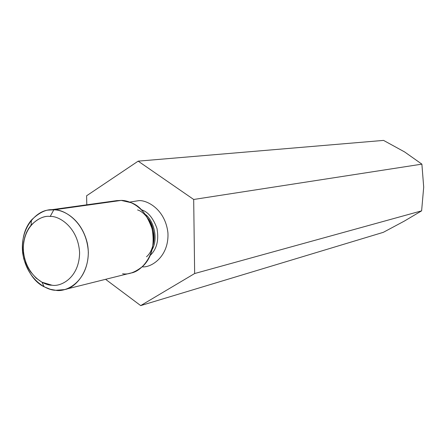 <?xml version="1.0" encoding="UTF-8"?>
<svg xmlns="http://www.w3.org/2000/svg" width="446" height="446" viewBox="0 0 446 446"><rect width="100%" height="100%" fill="white"/><g stroke="black" fill="none" stroke-linecap="round" stroke-linejoin="round"><path stroke-width="0.67" d="M423.7 187.125L421.883 164.145L193.687 199.474L194.651 273.532L421.615 210.852L423.7 187.125L421.615 210.852L194.651 273.532L140.691 305.599L105.579 279.324L140.691 305.599L383.32 232.333L140.691 305.599L194.651 273.532L193.687 199.474L421.883 164.145L404.622 151.947L383.554 140.401L138.16 161.151L193.687 199.474L138.16 161.151L383.554 140.401L404.622 151.947L421.883 164.145L423.7 187.125M86.596 195.788L138.16 161.151L86.596 195.788L86.797 204.809L86.596 195.788M404.327 221.099L421.615 210.852L404.327 221.099L383.32 232.333L404.327 221.099M129.702 202.105L138.851 200.628C147.085 199.998 165.226 209.358 167.919 232.723C169.246 256.405 151.322 267.862 142.235 266.847C151.322 267.862 169.246 256.405 167.919 232.723C165.226 209.358 147.085 199.998 138.851 200.628L129.702 202.105M145.496 214.509C153.703 220.614 158.441 238.487 152.253 249.437C158.441 238.487 153.703 220.614 145.496 214.509M150.313 255.307C156.819 249.03 159.038 240.071 156.975 228.441C153.179 218.049 148.022 211.833 141.505 209.793C148.022 211.833 153.179 218.049 156.975 228.441C159.038 240.071 156.819 249.03 150.313 255.307M153.106 244.787C157.488 228.876 146.132 212.346 137.574 209.938M64.291 289.616L130.622 273.08C141.694 271.82 157.41 253.59 152.426 230.292C146.801 207.786 129.674 200.159 121.217 200.416L53.804 209.843C62.786 209.598 81.083 218.061 87.221 242.819C92.69 268.459 76.054 288.339 64.291 289.616L55.772 290.29C46.339 290.363 27.05 279.692 22.74 253.495C19.451 226.696 37.916 210.088 49.105 210.055L53.804 209.843L121.217 200.416L131.247 202.718C140.15 205.913 147.102 214.643 152.103 228.904C154.868 244.72 151.935 257.03 143.294 265.838C135.562 272.205 128.665 274.848 122.605 273.755M121.217 200.416L116.791 200.633L49.105 210.055M50.203 216.466C41.567 214.905 23.37 224.444 23.298 249.202C24.731 274.028 43.385 285.652 51.909 285.184C60.377 287.062 79.282 278.204 79.594 252.687C78.15 227.036 58.666 215.608 50.203 216.466C58.666 215.608 78.15 227.036 79.594 252.687C79.282 278.204 60.377 287.062 51.909 285.184L41.98 282.212L36.176 278.159L30.573 271.809L28.109 267.745L26.041 263.14L24.485 258.106L23.549 252.798L23.287 247.396L23.722 242.094L24.809 237.088L26.476 232.528L28.605 228.53L31.086 225.146C38.027 218.445 44.399 215.552 50.203 216.466L53.804 209.843C46.997 208.795 39.527 212.201 31.41 220.068C23.37 229.79 20.8 242.635 23.699 258.602C28.466 273.236 35.284 282.63 44.148 286.789L50.309 289.298L55.772 290.29C65.69 292.515 87.94 282.207 88.336 252.263C86.658 222.141 63.722 208.789 53.804 209.843L50.203 216.466M148.022 218.512C156.663 228.809 155.308 249.543 146.511 256.745M41.98 282.212L44.148 286.789M31.086 225.146L31.41 220.068"/></g></svg>
